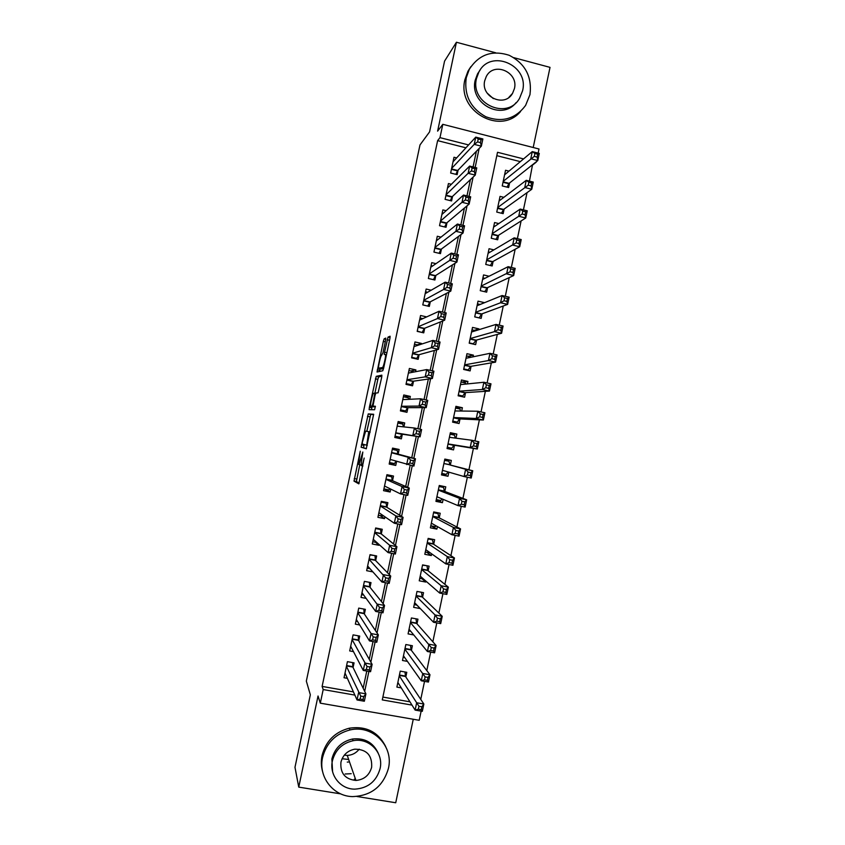 <?xml version="1.0" encoding="UTF-8"?>
<svg xmlns="http://www.w3.org/2000/svg" width="845" height="845" viewBox="0 0 845 845"><rect width="100%" height="100%" fill="white"/><g stroke="black" fill="none" stroke-linecap="round" stroke-linejoin="round"><path stroke-width="1.27" d="M360.266 451.219L354.013 481.111L358.819 483.868L364.163 458.053C363.075 462.902 362.209 465.458 361.554 465.701L360.963 465.141L362.822 452.043L358.998 464.613L358.428 464.074L360.266 451.219M348.425 762.053L347.263 762.095M385.584 340.408L385.785 338.106L384.158 338.824L383.334 341.369L377.039 372.011L382.774 370.765L383.63 368.177L389.904 338.57L390.094 336.215L388.035 337.123L384.538 352.185L384.264 354.435L385.552 354.52C386.007 356.368 383.376 367.638 382.51 367.522L378.571 368.198C378.137 366.424 380.683 355.491 381.517 355.502L382.975 352.735L385.584 340.408M465.922 147.822L437.625 140.629L439.981 137.64L442.801 124.321L539.004 148.995L538.138 153.093M421.137 711.141L419.215 720.289L320.308 703.167L318.037 696.005L298.75 787.117L294.979 767.292L310.337 694.812L306.334 681.112L419.986 144.939L429.577 131.883L444.565 61.125L456.427 42.25L437.615 131.133L442.801 124.321M320.308 703.167L323.191 689.552L354.868 695.097M437.625 140.629L322.114 686.415L323.191 689.552M368.251 413.923L361.121 447.195L366.255 448.79L373.659 414.272L368.251 413.923L370.701 414.441L366.825 431.341M369.371 407.269L376.215 376.342L381.845 375.148L381.634 377.588L378.106 392.819L375.824 393.052L374.99 395.544L372.962 406.149L375.36 406.234L374.61 409.751L369.149 409.688L369.371 407.269L371.811 407.797L372.075 406.572M533.206 147.505L550.021 67.368L513.844 57.661M495.688 52.791L456.427 42.25M298.75 787.117L340.757 793.888M356.96 796.497L395.735 802.75L413.258 719.253M508.996 171.134L505.542 170.257L502.247 185.932L508.648 187.527L509.609 182.964M503.863 197.329L500.05 196.389L496.754 212.074L503.166 213.648L504.127 209.074M498.814 223.576L494.557 222.541L491.251 238.237L497.663 239.79L498.634 235.216M493.871 249.877L489.054 248.715L485.748 264.432L492.17 265.964L493.131 261.38M489.097 276.23L483.541 274.921L480.235 290.648L486.667 292.159L487.628 287.575M484.449 302.732L480.044 304.453M484.46 302.647L478.027 301.147L474.721 316.896L481.154 318.385L482.125 313.791M478.766 329.761L478.946 328.885L474.193 330.374M478.946 328.885L472.513 327.406L469.197 343.176L475.64 344.633L476.601 340.039M473.084 356.822L473.432 355.143L468.13 356.273M473.432 355.143L466.979 353.685L463.662 369.466L470.116 370.913L471.087 366.308M467.391 383.915L467.908 381.422L461.645 382.12M467.908 381.422L461.454 379.996L458.127 395.798L464.592 397.213L465.563 392.608M461.687 411.029L462.384 407.734L455.613 407.744M462.384 407.734L455.92 406.329L452.593 422.141L459.067 423.535L460.029 418.93M455.983 438.175L456.849 434.076L450.237 433.327M456.849 434.076L450.374 432.693L447.047 448.526L453.522 449.889L454.494 445.283M448.853 472.144L447.987 476.274L441.629 474.309M450.343 465.056L451.314 460.44L444.829 459.078L441.491 474.922L447.987 476.274M443.129 499.353L442.431 502.68L436.231 499.955M444.797 491.452L445.769 486.836L439.273 485.495L435.935 501.36L442.431 502.68M437.414 526.593L436.886 529.107L431.362 525.939M439.242 517.879L440.213 513.253L433.717 511.933L430.38 527.808L436.886 529.107M431.679 553.855L431.32 555.566L426.883 552.376M433.686 544.328L434.657 539.691L428.151 538.402L424.813 554.288L431.32 555.566M425.954 581.149L425.753 582.057L421.972 578.74M428.119 570.797L429.102 566.161L422.584 564.893L419.236 580.8L425.753 582.057M420.208 608.463L416.838 605.104M422.553 597.299L423.535 592.662L417.007 591.415L413.659 607.333L420.187 608.569M416.986 623.821L417.958 619.184L411.42 617.959L408.072 633.898L413.754 634.954M411.399 650.375L412.381 645.728L405.843 644.534L402.484 660.494L407.417 661.381M353.083 667.529L354.066 662.85L347.422 661.656L344.031 677.743L347.379 678.334M358.734 640.763L359.716 636.084L353.083 634.87L349.693 650.935L353.474 651.622M364.375 614.019L365.367 609.34L358.734 608.104L355.344 624.159L359.706 624.962M370.015 587.307L371.008 582.627L364.385 581.371L360.995 597.404L366.128 598.376M375.655 560.615L376.638 555.947L370.025 554.658L366.645 570.681L372.867 571.885M381.285 533.955L382.267 529.287L375.666 527.977L372.286 543.99L378.887 545.279L379.056 544.497M386.904 507.317L387.887 502.659L381.296 501.328L377.916 517.32L384.517 518.64L384.908 516.781M392.524 480.71L393.506 476.052L386.925 474.7L383.545 490.67L390.136 492.012L390.76 489.086M398.132 454.124L399.115 449.477L392.545 448.103L389.175 464.053L395.756 465.426L396.601 461.423M403.889 426.894L404.723 422.933L398.153 421.528L394.784 437.467L401.364 438.861L402.347 434.214M409.719 399.294L410.321 396.411L403.762 394.974L400.403 410.902L406.963 412.318L407.945 407.67M415.539 371.726L415.92 369.909L409.371 368.462L406.001 384.369L412.561 385.806L413.543 381.169M421.349 344.19L421.507 343.44L414.969 341.961L411.61 357.857L418.159 359.315L419.131 354.689M426.672 316.896L420.556 315.502L417.198 331.377L423.746 332.856L424.718 328.23M431.161 290.226L426.144 289.053L422.785 304.918L429.323 306.429L430.295 301.802M435.988 263.651L431.721 262.647L428.373 278.491L434.9 280.022L435.872 275.396M440.995 237.149L437.298 236.251L433.95 252.085L440.467 253.637L441.439 249.021M446.128 210.69L442.864 209.898L439.527 225.71L446.033 227.284L447.005 222.679M451.357 184.284L448.431 183.555L445.093 199.357L451.589 200.952L452.561 196.357M322.114 686.415L353.442 691.907M363.16 688.221L366.783 671.046M369.254 659.311L373.004 641.566M375.349 630.423L379.215 612.107M381.433 601.577L385.415 582.68M387.506 572.752L391.615 553.295M393.58 543.969L397.805 523.942M399.643 515.207L403.984 494.61M405.695 486.488L410.163 465.32M411.747 457.789L416.279 436.295M417.874 428.753L422.32 407.649M424.032 399.537L428.352 379.046M430.189 370.342L434.383 350.464M436.337 341.19L440.403 321.913M442.474 312.069L446.413 293.405M448.611 282.98L452.424 264.918M454.737 253.922L458.423 236.463M460.863 224.897L464.412 208.039M466.968 195.903L470.401 179.647M473.084 166.94L476.379 151.276M456.638 157.92L453.987 157.254L450.649 173.035L457.145 174.651L458.117 170.056M420.757 699.385L424.528 681.366M426.799 670.571L430.665 652.108M432.83 641.799L436.802 622.881M438.861 613.058L442.928 593.686M444.882 584.339L449.044 564.523M450.903 555.661L455.149 535.392M456.913 527.005L461.254 506.292M462.912 498.381L467.348 477.224M468.912 469.799L473.401 448.368M474.964 440.932L479.39 419.838M481.037 411.937L485.368 391.33M487.111 382.975L491.336 362.854M493.184 354.044L497.304 334.409M499.247 325.145L503.261 305.996M505.299 296.278L509.208 277.614M511.352 267.442L515.154 249.264M517.393 238.639L521.101 220.946M523.425 209.866L527.037 192.649M529.456 181.115L532.53 164.733M520.319 161.638L496.818 155.67M382.88 697.072L409.962 701.825M405.822 676.961L406.794 672.303L400.245 671.131L396.886 687.101L401.259 687.883M532.868 164.828L536.248 162.145M468.584 144.928L439.981 137.64M364.691 691.368L368.895 671.426M370.86 662.131L375.117 641.946M377.018 632.916L381.317 612.498M383.165 603.742L387.517 583.092M389.313 574.6L393.717 553.707M395.449 545.49L399.907 524.354M401.576 516.411L406.086 495.043M407.702 487.364L412.254 465.753M413.818 458.349L418.402 436.611M419.965 429.197L424.507 407.649M426.123 399.991L430.601 378.718M432.27 370.807L436.696 349.819M438.418 341.665L442.78 320.952M444.554 312.544L448.864 292.127M450.691 283.466L454.937 263.323M456.807 254.419L461 234.551M462.933 225.393L467.063 205.81M469.038 196.41L473.115 177.101M475.143 167.458L479.157 148.424M523.562 158.913L497.525 152.29L382.278 699.903L412.001 705.1M378.887 545.279L375.571 542.289M384.517 518.64L380.345 515.714M390.136 492.012L384.221 488.98M395.756 465.426L389.344 463.25M404.723 422.933L397.974 422.363M410.321 396.411L403.773 396.823M415.92 369.909L410.966 370.902M421.507 343.44L417.293 344.834M359.748 464.761L356.421 481.502L359.199 483.16M373.67 414.578L370.701 414.441M364.047 444.491L363.625 447.829L366.403 448.632M362.368 442.252L362.199 444.005L366.677 445.188L368.769 431.658L365.653 431.14L362.368 442.252M374.895 393.274L377.842 379.352L375.402 378.813M381.877 376.215L378.655 376.881L377.842 379.352M373.532 393.284C372.719 393.041 370.163 404.163 370.606 405.991L372.001 406.276L372.825 403.815L374.853 393.274L373.532 393.284M373.194 406.815L370.775 406.297M374.652 406.614L373.236 406.825M371.811 407.797L371.525 409.719M381.137 369.011L378.771 368.494M383.577 368.441L381.222 369.033M380.081 368.779L379.532 371.536M397.615 683.626L398.734 683.827M397.868 682.443L415.117 710.085L416.648 702.755L423.841 704.022L405.505 676.486L404.977 671.986M421.845 706.779L423.841 704.022L422.31 711.342L415.117 710.085L418.338 709.219L421.232 709.726L421.845 706.779L418.962 706.283L418.338 709.219M418.962 706.283L399.262 675.789M421.232 709.726L422.31 711.342M345.616 674.394L344.771 674.236M352.661 662.596L352.851 667.075L365.906 693.851L364.343 701.234L357.034 699.956L345.013 673.043M360.128 699.047L357.034 699.956L358.597 692.573L365.906 693.851L363.677 696.597L360.752 696.09L360.128 699.047L363.054 699.565L363.677 696.597M346.429 666.346L360.752 696.09M364.343 701.234L363.054 699.565M322.589 757.447C318.037 776.671 333.078 796.265 352.471 796.603C371.135 795.874 383.123 786.452 388.436 768.359C393.928 745.998 372.444 724.387 349.967 729.964C335.528 733.787 326.413 742.945 322.589 757.447M385.647 746.484C378.137 731.854 366.022 725.76 349.291 728.2C334.937 731.992 325.864 741.097 322.061 755.514C320.91 761.113 321.121 766.584 322.684 771.95M332.581 771.643L331.884 758.979C334.768 748.184 341.623 741.53 352.46 739.026C364.565 737.696 373.152 742.406 378.211 753.17M332.423 760.775C329.032 775.002 340.514 789.42 354.911 789.135C368.008 788.216 376.395 781.393 380.07 768.665C383.936 752.81 369.107 737.347 353.104 740.716C342.214 743.241 335.317 749.927 332.423 760.775M371.642 767.271C372.318 755.335 366.698 749.293 354.773 749.177C347.496 750.645 342.89 754.986 340.936 762.19C340.081 773.207 345.087 779.291 355.946 780.453C364.142 779.65 369.371 775.256 371.642 767.271M345.14 773.999L351.214 773.693M354.33 779.217L355.502 779.164M342.088 758.715L348.668 759.497M359.199 749.166C356.125 753.096 352.143 755.176 347.253 755.419L344.285 755.176M487.069 92.992L493.332 98.622M466.229 77.846C463.979 95.221 470.507 108.192 485.822 116.747C502.099 122.736 515.355 118.976 525.579 105.456L529.963 94.661C532.202 76.821 525.326 63.713 509.334 55.347C492.265 49.781 478.914 54.45 469.281 69.364L466.229 77.846M470.897 66.639L467.961 71.202L464.919 79.641C456.733 111.086 500.515 135.76 520.604 111.455M516.01 102.699C501.761 121.099 469.186 103.322 475.217 80.212L477.541 73.874L480.002 70.219M476.474 78.564C469.957 103.681 507.253 120.592 519.559 98.326L522.59 90.732C529.297 65.086 490.364 48.366 478.809 72.184L476.474 78.564M514.436 88.588C518.735 72.11 493.829 61.315 486.297 76.483L484.713 80.74C480.488 96.985 504.718 107.864 512.556 93.341L514.436 88.588M403.16 657.262L404.681 657.537M403.466 655.836L421.264 680.785L422.796 673.465L429.978 674.754L411.082 649.953L410.49 645.39M428.003 677.415L429.978 674.754L428.447 682.063L421.264 680.785L424.507 679.834L427.39 680.352L428.003 677.415L425.119 676.898L424.507 679.834M425.119 676.898L404.861 649.182M427.39 680.352L428.447 682.063M408.695 630.919L410.744 631.299M409.054 629.25L427.401 651.506L428.943 644.196L436.115 645.517L416.648 623.441L415.993 618.815M434.15 648.073L436.115 645.517L434.583 652.826L427.401 651.506L430.665 650.481L433.538 650.999L434.15 648.073L431.277 647.545L430.665 650.481M431.277 647.545L410.448 622.607M433.538 650.999L434.583 652.826M414.23 604.608L416.986 605.126M416.997 591.458L421.423 592.26M414.631 602.696L433.538 622.269L435.069 614.97L442.231 616.311L422.215 596.961L421.486 592.324M440.298 618.762L442.231 616.311L440.699 623.61L433.538 622.269L436.812 621.149L439.685 621.688L440.298 618.762L437.425 618.223L436.812 621.149M437.425 618.223L435.069 614.97L416.025 596.052M439.685 621.688L440.699 623.61M419.754 578.318L423.535 579.047M422.521 565.189L426.503 565.654M420.208 576.163L439.664 593.063L441.196 585.765L448.346 587.138L427.771 570.512L427.01 566.055M446.435 589.483L448.346 587.138L446.825 594.426L439.664 593.063L442.96 591.859L445.822 592.408L446.435 589.483L443.572 588.933L442.96 591.859M443.572 588.933L441.196 585.765L421.602 569.53M445.822 592.408L446.825 594.426M351.541 647.893L350.379 647.682M358.259 635.81L358.502 640.352L372.117 664.36L370.564 671.722L363.265 670.423L350.675 646.245M366.371 669.43L363.265 670.423L364.829 663.04L372.117 664.36L369.92 667.001L366.994 666.473L366.371 669.43L369.297 669.958L369.92 667.001M352.09 639.549L366.994 666.473M370.564 671.722L369.297 669.958M357.551 621.445L355.977 621.159M363.846 609.055L364.132 613.65L378.328 634.891L376.775 642.253L369.487 640.922L356.337 619.469M372.613 639.845L369.487 640.922L371.039 633.549L378.328 634.891L376.162 637.426L373.236 636.887L372.613 639.845L375.539 640.383L376.162 637.426M357.752 612.783L373.236 636.887M376.775 642.253L375.539 640.383M369.381 582.321L364.375 581.413M363.688 595.06L361.575 594.658M369.423 582.374L369.761 586.99L384.538 605.453L382.986 612.815L375.708 611.453L361.987 592.725M378.845 610.291L375.708 611.453L377.261 604.09L384.538 605.453L382.384 607.893L379.468 607.344L378.845 610.291L381.76 610.84L382.384 607.893M363.403 586.05L379.468 607.344M382.986 612.815L381.76 610.84M374.631 555.556L369.962 554.954M370.068 568.738L367.174 568.178M375.011 555.936L375.391 560.341L390.728 576.058L389.186 583.409L381.919 582.015L367.628 566.013M385.066 580.779L381.919 582.015L383.461 574.663L390.728 576.058L388.605 578.381L385.69 577.822L385.066 580.779L387.982 581.339L388.605 578.381M369.043 559.337L385.69 577.822M389.186 583.409L387.982 581.339M425.278 552.06L430.01 552.662M428.035 538.93L432.524 539.828L431.256 539.015M425.785 549.662L445.79 563.89L447.311 556.601L454.462 557.996L433.327 544.085L432.524 539.828M452.571 560.246L454.462 557.996L452.931 565.284L445.79 563.89L449.096 562.612L451.959 563.171L452.571 560.246L449.709 559.686L449.096 562.612M449.709 559.686L447.311 556.601L427.179 543.039M451.959 563.171L452.931 565.284M379.637 528.769L380.588 529.519L375.55 528.516M376.87 542.543L372.761 541.729M380.588 529.519L381.01 533.734L396.928 546.694L395.375 554.035L388.119 552.609L373.268 539.311M391.288 551.289L388.119 552.609L389.661 545.268L396.928 546.694L394.816 548.912L391.9 548.342L391.288 551.289L394.192 551.859L394.816 548.912M374.684 532.646L389.661 545.268L391.9 548.342M395.375 554.035L394.192 551.859M430.792 525.822L435.281 526.72L436.041 525.822M433.548 512.714L438.027 513.612L435.302 512.26M431.372 523.192L451.906 534.737L453.427 527.46L460.557 528.896L438.872 517.679L438.027 513.612M458.698 531.03L460.557 528.896L459.036 536.163L451.906 534.737L455.223 533.385L458.085 533.955L458.698 531.03L455.835 530.459L455.223 533.385M455.835 530.459L453.427 527.46L432.746 516.559M458.085 533.955L459.036 536.163M384.084 501.888L386.154 503.124L381.127 502.11M383.651 515.915L378.338 515.313M386.154 503.124L386.619 507.148L403.107 517.362L401.565 524.692L394.309 523.245L378.898 512.661M397.499 521.84L394.309 523.245L395.861 515.904L403.107 517.362L401.026 519.474L398.111 518.893L397.499 521.84L400.403 522.421L401.026 519.474M380.313 505.986L395.861 515.904L398.111 518.893M401.565 524.692L400.403 522.421M436.305 499.606L440.784 500.525L442.083 498.909M439.062 486.519L443.53 487.438L439.199 485.854M436.907 496.723L458.011 505.627L459.532 498.36L466.662 499.817L444.407 491.304L443.53 487.438M464.813 501.856L466.662 499.817L465.13 507.084L458.011 505.627L461.349 504.19L464.201 504.771L464.813 501.856L461.962 501.275L461.349 504.19M461.962 501.275L459.532 498.36L438.301 490.121M464.201 504.771L465.13 507.084M386.894 474.848L391.731 476.76L386.704 475.724M389.809 488.621L388.943 489.942L383.915 488.917M391.731 476.76L392.228 480.583L409.286 488.061L407.744 495.381L400.498 493.902L384.528 486.012M403.699 492.413L400.498 493.902L402.051 486.572L409.286 488.061L407.227 490.068L404.322 489.477L403.699 492.413L406.603 493.005L407.227 490.068M385.933 479.358L402.051 486.572L404.322 489.477M407.744 495.381L406.603 493.005M441.808 473.422L446.276 474.351L448.146 471.943M444.565 460.345L449.022 461.275L444.586 460.219M442.463 470.306L464.106 476.548L465.637 469.281L472.746 470.771L449.941 464.961L449.022 461.275M470.929 472.704L472.746 470.771L471.225 478.027L464.106 476.548L467.465 475.027L470.316 475.619L470.929 472.704L468.077 472.112L467.465 475.027M468.077 472.112L465.637 469.281L449.941 464.961M470.316 475.619L471.225 478.027M392.312 449.202L397.287 450.427L392.27 449.371M395.999 461.233L394.509 463.588L389.492 462.542M397.287 450.427L397.837 454.05L415.455 458.782L413.913 466.102L390.158 459.405M409.899 463.028L406.677 464.592L408.23 457.272L415.455 458.782L413.416 460.694L410.512 460.092L409.899 463.028L412.793 463.63L413.416 460.694M391.562 452.751L408.23 457.272L410.512 460.092M413.913 466.102L412.793 463.63M447.28 447.406L451.769 448.209L454.092 445.209L477.309 449.012L470.2 447.501L471.732 440.245L449.403 437.309M447.311 447.269L451.769 448.209M450.058 434.193L454.515 435.154L455.244 438.08M474.182 442.991L471.732 440.245L478.83 441.766L477.309 449.012L476.422 446.509L477.034 443.593L474.182 442.991L473.57 445.896L476.422 446.509M448.019 443.9L470.2 447.501L473.57 445.896M478.83 441.766L477.034 443.593M403.245 426.82L402.843 424.105L397.837 423.039M395.016 436.39L400.065 437.266L395.059 436.2M416.089 433.675L418.983 434.288L419.606 431.351L416.701 430.739L416.089 433.675L412.856 435.323L414.399 428.014L421.613 429.545L420.071 436.854L395.766 432.82M397.171 426.176L414.399 428.014L416.701 430.739M418.983 434.288L420.071 436.854L402.03 434.161L400.065 437.266M419.606 431.351L421.613 429.545M452.666 421.813L457.261 422.099L459.617 418.909L483.382 420.028L476.295 418.486L477.816 411.24L454.948 410.945M452.804 421.137L457.261 422.099M455.55 408.072L460.007 409.043L460.546 411.019M480.287 413.892L477.816 411.24L484.903 412.782L483.382 420.028L482.516 417.419L483.129 414.515L480.287 413.892L479.675 416.796L482.516 417.419M453.564 417.536L476.295 418.486L479.675 416.796M484.903 412.782L483.129 414.515M408.653 399.347L408.399 397.826L403.392 396.738M400.424 410.786L405.621 410.966L400.614 409.888M422.268 404.343L425.162 404.977L425.785 402.051L422.891 401.417L422.268 404.343L419.025 406.086L420.567 398.777L427.771 400.35L426.229 407.639L419.025 406.086L401.386 406.255M402.78 399.622L420.567 398.777L422.891 401.417M425.162 404.977L426.229 407.639L407.628 407.681L405.621 410.966M425.785 402.051L427.771 400.35M459.775 396.157L462.743 395.999L465.141 392.629L489.456 391.066L482.368 389.503L483.889 382.257L460.504 384.602M458.296 395.027L462.743 395.999M461.032 381.982L465.479 382.965L465.817 384.074M486.382 384.834L483.889 382.257L490.977 383.831L489.456 391.066L488.611 388.362L489.223 385.457L486.382 384.834L485.769 387.739L488.611 388.362M459.099 391.182L482.368 389.503L485.769 387.739M490.977 383.831L489.223 385.457M414.029 372.011L408.948 370.459M408.832 384.982L411.166 384.686L406.17 383.598M428.447 375.053L431.33 375.698L431.953 372.772L429.059 372.127L428.447 375.053L425.183 376.87L426.725 369.571L433.918 371.177L432.386 378.465L425.183 376.87L406.984 379.722M408.388 373.089L426.725 369.571L429.059 372.127M431.33 375.698L432.386 378.465L413.216 381.211L411.166 384.686M431.953 372.772L433.918 371.177M466.778 370.163L468.225 369.941L470.654 366.381L495.519 362.146L488.442 360.551L489.963 353.316L466.017 358.291M463.778 368.948L468.225 369.941M466.514 355.914L471.066 357.245M492.466 355.798L489.963 353.316L497.04 354.921L495.519 362.146L494.695 359.347L495.307 356.442L492.466 355.798L491.853 358.702L494.695 359.347M464.634 364.86L488.442 360.551L491.853 358.702M497.04 354.921L495.307 356.442M418.518 345.109L414.494 344.211M415.571 358.745L416.712 358.438L411.716 357.329M434.615 345.795L437.499 346.45L438.122 343.524L435.238 342.88L434.615 345.795L431.341 347.696L432.872 340.408L440.065 342.035L438.523 349.312L431.341 347.696L412.582 353.221M413.987 346.598L432.872 340.408L435.238 342.88M437.499 346.45L438.523 349.312L418.793 354.784L416.712 358.438M438.122 343.524L440.065 342.035M473.084 344.052L476.168 340.155L501.581 333.247L494.515 331.631L496.026 324.406L471.542 332M469.25 342.89L473.696 343.894M471.985 329.867L475.682 330.712M498.55 326.804L496.026 324.406L503.092 326.033L501.581 333.247L500.779 330.353L501.381 327.459L498.55 326.804L497.937 329.708L500.779 330.353M470.158 338.57L494.515 331.631L497.937 329.708M503.092 326.033L501.381 327.459M422.87 318.628L420.028 317.984M421.761 332.412L417.261 331.092M440.784 316.579L443.657 317.234L444.28 314.319L441.396 313.653L440.784 316.579L437.488 318.554L439.02 311.277L446.202 312.925L444.66 320.202L437.488 318.554L418.18 326.74M419.574 320.128L439.02 311.277L441.396 313.653M443.657 317.234L444.66 320.202L424.37 328.367L422.246 332.222M444.28 314.319L446.202 312.925M479.094 317.91L481.671 313.96L507.634 304.39L500.578 302.742L502.088 295.528L477.066 305.742M474.721 316.864L479.157 317.878M477.457 303.851L480.15 304.485M504.623 297.841L502.088 295.528L509.144 297.176L507.634 304.39L506.852 301.401L507.454 298.507L504.623 297.841L504.021 300.736L506.852 301.401M475.682 312.301L500.578 302.742L504.021 300.736M509.144 297.176L507.454 298.507M427.633 292.264L425.563 291.779M427.728 306.059L422.796 304.876M446.931 287.384L449.815 288.05L450.427 285.135L447.554 284.459L446.931 287.384L443.625 289.444L445.157 282.167L452.328 283.846L450.797 291.113L443.625 289.444L423.767 300.292M425.162 293.68L445.157 282.167L447.554 284.459M449.815 288.05L450.797 291.113L429.936 301.992L427.781 306.027M450.427 285.135L452.328 283.846M482.928 277.868L484.914 278.332M510.697 268.9L510.084 271.794L512.915 272.47L513.517 269.576L510.697 268.9L508.141 266.671L515.186 268.361L513.675 275.554L506.63 273.886L508.141 266.671L482.579 279.505M484.734 291.705L487.174 287.786L513.675 275.554L512.915 272.47M481.196 286.064L510.084 271.794M515.186 268.361L513.517 269.576M432.619 265.974L431.098 265.605M453.089 258.221L455.962 258.908L456.575 255.993L453.702 255.306L453.089 258.221L449.762 260.366L451.293 253.099L458.444 254.81L456.923 262.066L449.762 260.366L429.355 273.864M430.749 267.263L451.293 253.099L453.702 255.306M455.962 258.908L456.923 262.066L435.502 275.628L433.4 279.663M456.575 255.993L458.444 254.81M488.378 251.894L489.857 252.254M516.76 240.001L516.147 242.895L518.967 243.571L519.58 240.688L516.76 240.001L514.183 237.857L521.217 239.568L519.707 246.761L512.672 245.061L514.183 237.857L488.093 253.299M490.322 265.52L492.667 261.644L519.707 246.761L518.967 243.571M486.709 259.848L516.147 242.895M521.217 239.568L519.58 240.688M437.752 239.737L436.622 239.462M459.226 229.09L462.099 229.787L462.711 226.872L459.838 226.185L459.226 229.09L455.888 231.319L457.42 224.052L464.56 225.795L463.039 233.04L455.888 231.319L434.932 247.469M436.326 240.867L457.42 224.052L459.838 226.185M462.099 229.787L463.039 233.04L441.058 249.307L439.03 253.299M462.711 226.872L464.56 225.795M493.839 225.953L494.916 226.217M522.812 211.134L522.199 214.017L525.02 214.714L525.632 211.831L522.812 211.134L520.224 209.074L527.248 210.806L525.738 217.999L518.714 216.267L520.224 209.074L493.596 227.115M495.888 239.367L498.159 235.523L525.738 217.999L525.02 214.714M492.212 233.664L522.199 214.017M527.248 210.806L525.632 211.831M442.96 213.542L442.136 213.341M465.363 199.99L468.225 200.698L468.838 197.793L465.975 197.086L465.363 199.99L462.004 202.293L463.535 195.047L470.676 196.811L469.144 204.057L462.004 202.293L440.498 221.094M441.893 214.503L463.535 195.047L465.975 197.086M468.225 200.698L469.144 204.057L446.614 223.006L444.65 226.946M468.838 197.793L470.676 196.811M499.289 200.043L500.05 200.233M528.854 182.298L528.252 185.171L531.072 185.879L531.674 183.006L528.854 182.298L526.255 180.312L533.269 182.076L531.769 189.259L524.756 187.505L526.255 180.312L499.089 200.962M501.455 213.225L503.641 209.423L531.769 189.259L531.072 185.879M497.716 207.5L528.252 185.171M533.269 182.076L531.674 183.006M448.241 187.389L447.649 187.241M471.489 170.933L474.351 171.651L474.964 168.746L472.101 168.028L471.489 170.933L468.119 173.309L469.651 166.074L476.77 167.87L475.249 175.105L468.119 173.309L446.065 194.751M447.459 188.171L469.651 166.074L472.101 168.028M474.351 171.651L475.249 175.105L452.17 196.727L450.269 200.635M474.964 168.746L476.77 167.87M534.896 153.484L534.293 156.367L537.103 157.085L537.716 154.202L534.896 153.484L532.287 151.593L539.29 153.389L537.79 160.55L530.776 158.765L532.287 151.593L504.581 174.831M507 187.115L509.112 183.354L537.79 160.55L537.103 157.085M503.208 181.358L534.293 156.367M539.29 153.389L537.716 154.202M477.615 141.897L480.467 142.625L481.08 139.731L478.228 138.992L477.615 141.897L474.225 144.358L475.756 137.133L482.875 138.95L481.344 146.174L474.225 144.358L451.621 168.43M453.015 161.849L475.756 137.133L478.228 138.992M480.467 142.625L481.344 146.174L457.705 170.479L455.867 174.334M481.08 139.731L482.875 138.95M360.942 465.014L359.041 464.613M362.917 465.986L361.607 465.711M356.474 481.608L354.013 481.111M356.727 479.041L354.266 478.545M363.625 447.829L361.174 447.311M363.868 445.326L361.417 444.819M369.899 416.838L367.459 416.321M367.3 445.326L366.677 445.188M370.131 431.953L368.769 431.658M378.655 376.881L376.215 376.342M375.402 406.772L373.025 406.265M374.493 406.815L372.001 406.276M375.624 393.337L374.81 393.157M383.714 367.786L382.51 367.522M386.904 352.714L384.538 352.185M389.545 340.26L387.179 339.732M390.084 337.588L388.035 337.123M379.754 370.321L377.314 369.783M385.288 341.803L383.334 341.369M385.806 339.194L384.158 338.824M405.505 676.486L399.347 675.387M405.399 676.074L399.431 675.007M346.598 665.554L352.787 666.663M346.524 665.934L352.851 667.075M411.082 649.953L404.935 648.833M410.966 649.562L405.008 648.474M416.648 623.441L410.512 622.3M416.532 623.082L410.585 621.973M422.215 596.961L416.089 595.799M422.088 596.623L416.152 595.493M427.771 570.512L421.655 569.319M427.644 570.185L421.708 569.034M352.249 638.831L358.428 639.961M352.175 639.19L358.502 640.352M357.889 612.139L364.058 613.29M357.815 612.477L364.132 613.65M363.519 585.469L369.687 586.641M363.456 585.786L369.761 586.99M369.149 558.83L375.307 560.024M369.085 559.126L375.391 560.341M433.327 544.085L427.211 542.87M433.189 543.779L427.264 542.606M374.768 532.213L380.926 533.438M374.715 532.487L381.01 533.734M438.872 517.679L432.767 516.453M438.735 517.404L432.82 516.211M380.387 505.627L386.535 506.873M380.334 505.87L386.619 507.148M444.407 491.304L438.312 490.058M444.269 491.051L438.365 489.836M385.996 479.073L392.133 480.33M385.954 479.295L392.228 480.583M444.385 470.855L442.431 470.454M449.804 464.718L443.9 463.482M391.605 452.529L397.731 453.818M391.562 452.73L397.837 454.05M390.126 459.553L391.615 459.86M453.871 445.368L447.966 444.121M454.092 445.209L448.008 443.921M451.262 437.552L449.434 437.161M397.203 426.028L398.608 426.324M395.766 432.83L402.03 434.161M395.724 433.031L401.85 434.33M459.395 419.088L453.501 417.821M459.617 418.909L453.543 417.599M401.364 406.329L407.628 407.681M401.322 406.551L407.438 407.871M464.908 392.83L459.025 391.541M465.141 392.629L459.078 391.298M406.963 379.838L413.216 381.211M406.91 380.081L413.015 381.422M470.422 366.603L464.539 365.293M470.654 366.381L464.602 365.029M412.55 353.379L418.793 354.784M412.497 353.654L418.592 355.016M475.925 340.398L470.052 339.067M476.168 340.155L470.116 338.782M418.138 326.952L424.37 328.367M418.074 327.237L424.169 328.631M481.428 314.224L475.566 312.872M481.671 313.96L475.629 312.565M423.715 300.545L429.936 301.992M423.651 300.862L429.735 302.267M486.921 288.071L481.069 286.698M487.174 287.786L481.132 286.37M429.281 274.171L435.502 275.628M429.218 274.509L435.291 275.935M492.413 261.95L486.562 260.545M492.667 261.644L486.635 260.197M434.858 247.817L441.058 249.307M434.774 248.176L440.847 249.624M497.895 235.85L492.054 234.435M498.159 235.523L492.139 234.054M440.414 221.496L446.614 223.006M440.34 221.876L446.392 223.344M503.366 209.771L497.536 208.335M503.641 209.423L497.62 207.944M445.97 195.195L452.17 196.727M445.885 195.596L451.938 197.086M508.848 183.724L503.018 182.266M509.112 183.354L503.113 181.855M451.526 168.926L457.705 170.479M451.431 169.349L457.483 170.859M356.421 481.502L353.97 480.995M363.572 447.713L361.121 447.195M370.057 432.281L368.969 432.048M375.592 393.432L374.853 393.274M369.624 409.698L369.085 409.582M386.482 354.72L385.552 354.52M405.452 676.391L399.368 675.303M346.534 665.849L352.83 666.98M347.253 755.419L355.946 780.453M352.46 739.026L353.104 740.716M349.967 729.964L349.291 728.2M508.817 97.46L512.556 93.341M477.541 73.874L478.809 72.184M469.281 69.364L467.961 71.202M411.019 649.847L404.956 648.738M416.585 623.325L410.533 622.195M422.141 596.834L416.11 595.693M427.686 570.375L421.676 569.213M352.185 639.095L358.46 640.246M357.836 612.371L364.089 613.533M363.477 585.669L369.719 586.863M369.107 559.01L375.328 560.214M433.231 543.937L427.232 542.754M374.736 532.361L380.947 533.596M438.766 517.531L432.788 516.327M380.366 505.754L386.556 507M444.301 491.156L438.344 489.931M385.975 479.168L392.154 480.435M449.825 464.803L443.889 463.567M391.584 452.614L397.752 453.902M450.533 437.457L449.424 437.224M397.192 426.081L398.037 426.271"/></g></svg>
